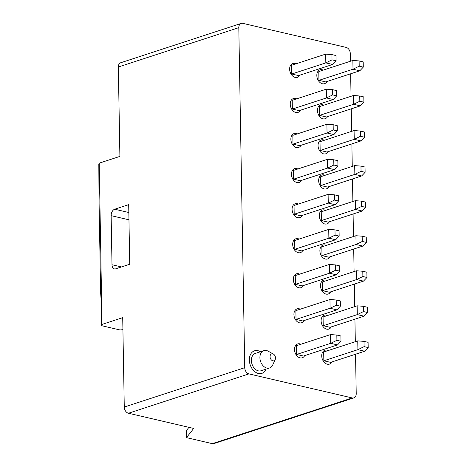 <?xml version="1.0" encoding="UTF-8"?>
<svg xmlns="http://www.w3.org/2000/svg" width="467" height="467" viewBox="0 0 467 467"><rect width="100%" height="100%" fill="white"/><g stroke="black" fill="none" stroke-linecap="round" stroke-linejoin="round"><path stroke-width="0.7" d="M350.425 61.241L350.297 53.6A5.476 3.899 71.9 0 0 346.123 47.389L242.793 23.35A5.476 3.899 71.9 0 0 241.188 23.403A5.476 3.899 71.9 0 0 238.806 27.658L244.743 367.692A5.476 3.899 71.9 0 0 248.917 373.898L352.241 397.942A5.476 3.899 71.9 0 0 353.852 397.884A5.476 3.899 71.9 0 0 356.228 393.628L355.539 354.231M355.323 341.686L354.932 319.171M354.71 306.626L354.319 284.117M354.097 271.572L353.706 249.063M353.484 236.518L353.093 214.009M352.877 201.464L352.48 178.954M352.264 166.41L351.873 143.9M351.651 131.355L351.26 108.846M351.038 96.301L350.647 73.786M291.747 74.014L298.547 75.596L332.621 64.469L325.82 62.887L325.668 54.125L291.595 65.252L291.747 74.014L325.82 62.887L332.019 59.858L336.094 60.809L332.621 64.469M359.73 95.986L353.472 95.501L319.399 106.634L319.551 115.396L326.351 116.978L360.425 105.851L353.624 104.269L359.823 101.24L363.898 102.191L363.811 96.932L359.73 95.986L359.823 101.24M292.36 109.074L299.16 110.65L333.234 99.524L326.433 97.942L292.36 109.074L292.208 100.306L326.281 89.179L326.433 97.942L332.632 94.918L336.707 95.863L336.619 90.604L332.539 89.658L332.632 94.918M360.343 131.04L354.085 130.562L320.012 141.688L320.164 150.45L326.964 152.032L361.032 140.906L354.237 139.324L360.431 136.294L364.511 137.245L364.418 131.986L360.343 131.04L360.431 136.294M292.972 144.128L299.773 145.71L333.841 134.578L327.046 132.996L292.972 144.128L292.821 135.36L326.894 124.234L327.046 132.996L333.24 129.972L337.32 130.918L337.227 125.664L333.152 124.712L333.24 129.972M360.956 166.094L354.698 165.616L320.625 176.742L320.776 185.51L327.571 187.092L361.645 175.96L354.85 174.378L361.044 171.354L365.124 172.3L365.031 167.04L360.956 166.094L361.044 171.354M293.585 179.182L300.38 180.764L334.454 169.632L327.659 168.05L293.585 179.182L293.434 170.42L327.507 159.288L327.659 168.05L333.852 165.026L337.933 165.972L337.839 160.718L333.759 159.767L333.852 165.026M361.563 201.149L355.305 200.67L321.238 211.796L321.389 220.564L328.184 222.146L362.258 211.014L355.463 209.432L361.656 206.408L365.737 207.354L365.643 202.1L361.563 201.149L361.656 206.408M294.198 214.236L300.993 215.818L335.067 204.686L328.272 203.104L294.198 214.236L294.041 205.474L328.114 194.342L328.272 203.104L334.465 200.08L338.546 201.032L338.452 195.772L334.372 194.821L334.465 200.08M362.176 236.203L355.918 235.724L321.845 246.856L322.002 255.618L328.797 257.2L362.871 246.068L356.07 244.486L362.269 241.462L366.35 242.408L366.256 237.154L362.176 236.203L362.269 241.462M294.811 249.29L301.606 250.872L335.68 239.746L328.879 238.164L294.811 249.29L294.654 240.528L328.727 229.396L328.879 238.164L335.078 235.135L339.159 236.086L339.065 230.826L334.985 229.875L335.078 235.135M362.789 271.257L356.531 270.778L322.458 281.91L322.609 290.672L329.41 292.254L363.484 281.122L356.683 279.54L362.882 276.517L366.957 277.468L366.869 272.208L362.789 271.257L362.882 276.517M295.418 284.345L302.219 285.927L336.293 274.8L329.492 273.218L295.418 284.345L295.267 275.583L329.34 264.45L329.492 273.218L335.691 270.189L339.766 271.14L339.678 265.881L335.598 264.935L335.691 270.189M363.402 306.311L357.144 305.832L323.071 316.965L323.222 325.727L330.023 327.309L364.097 316.182L357.296 314.6L363.495 311.571L367.57 312.522L367.482 307.263L363.402 306.311L363.495 311.571M296.031 319.399L302.832 320.981L336.905 309.854L330.105 308.273L296.031 319.399L295.88 310.637L329.953 299.51L330.105 308.273L336.298 305.243L340.379 306.194L340.285 300.935L336.211 299.989L336.298 305.243M263.873 350.635L255.356 353.42A9.124 6.503 71.9 0 0 251.561 362.316A9.124 6.503 71.9 0 0 258.339 370.856A9.124 6.503 71.9 0 0 261.018 370.763L269.541 367.984A9.124 6.503 -108.1 0 1 266.855 368.072A9.124 6.503 71.9 0 1 260.078 359.532A9.124 6.503 71.9 0 1 263.873 350.635A9.124 6.503 71.9 0 1 266.552 350.548A9.124 6.503 -108.1 0 1 268.227 351.202L273.399 354.079A3.648 2.604 -108.1 0 1 275.197 359.578A3.648 2.604 -108.1 0 1 272.851 360.828A3.648 2.604 71.9 0 1 270.072 356.689A3.648 2.604 71.9 0 1 272.728 353.817A3.648 2.604 -108.1 0 1 273.399 354.079M364.015 341.371L357.757 340.887L323.684 352.019L323.835 360.781L330.636 362.363L364.704 351.237L357.909 349.655L364.102 346.625L368.183 347.576L368.089 342.317L364.015 341.371L364.102 346.625M296.644 354.459L303.439 356.035L337.513 344.909L330.718 343.327L296.644 354.459L296.492 345.691L330.566 334.565L330.718 343.327L336.911 340.303L340.992 341.249L340.898 335.989L336.824 335.043L336.911 340.303M318.938 80.342L325.738 81.923L359.812 70.797L353.011 69.215L318.938 80.342L318.786 71.579L352.859 60.447L353.011 69.215L359.211 66.186L363.291 67.137L363.198 61.877L359.117 60.926L359.211 66.186M340.992 341.249L337.513 344.909M336.824 335.043L330.566 334.565M368.183 347.576L364.704 351.237M323.835 360.781L357.909 349.655L357.757 340.887M340.379 306.194L336.905 309.854M336.211 299.989L329.953 299.51M367.57 312.522L364.097 316.182M323.222 325.727L357.296 314.6L357.144 305.832M339.766 271.14L336.293 274.8M335.598 264.935L329.34 264.45M366.957 277.468L363.484 281.122M322.609 290.672L356.683 279.54L356.531 270.778M339.159 236.086L335.68 239.746M334.985 229.875L328.727 229.396M366.35 242.408L362.871 246.068M322.002 255.618L356.07 244.486L355.918 235.724M338.546 201.032L335.067 204.686M334.372 194.821L328.114 194.342M365.737 207.354L362.258 211.014M321.389 220.564L355.463 209.432L355.305 200.67M337.933 165.972L334.454 169.632M333.759 159.767L327.507 159.288M365.124 172.3L361.645 175.96M320.776 185.51L354.85 174.378L354.698 165.616M337.32 130.918L333.841 134.578M333.152 124.712L326.894 124.234M364.511 137.245L361.032 140.906M320.164 150.45L354.237 139.324L354.085 130.562M336.707 95.863L333.234 99.524M332.539 89.658L326.281 89.179M363.898 102.191L360.425 105.851M319.551 115.396L353.624 104.269L353.472 95.501M336.094 60.809L336.007 55.55L331.926 54.604L325.668 54.125M331.926 54.604L332.019 59.858M363.291 67.137L359.812 70.797M359.117 60.926L352.859 60.447M353.852 397.884L213.909 443.597A5.476 3.899 -108.1 0 1 212.304 443.65L186.467 437.637L186.345 430.627L188.942 427.328M122.92 329.684L119.984 329.947L101.631 325.68L102.028 324.407L99.208 163.158L119.896 156.398L118.338 67.009A5.476 3.899 -108.1 0 1 120.714 62.753L241.188 23.403M248.917 373.898L128.443 413.248L193.706 428.432L186.467 437.637M128.443 413.248A5.476 3.899 -108.1 0 1 124.275 407.043L122.71 317.653L102.028 324.407M115.74 268.811L129.733 264.24L128.694 204.645L114.701 209.216A5.476 3.526 -76.9 0 0 111.14 215.666L111.998 264.742A5.476 3.526 -76.9 0 0 114.409 268.887A5.476 3.526 -76.9 0 0 115.74 268.811M101.631 325.68L101.205 301.139L100.639 292.768L99.022 199.876L98.817 164.425L99.208 163.158M275.197 359.578L272.716 364.955A9.124 6.503 -108.1 0 1 269.541 367.984M260.487 351.744A11.862 8.453 71.9 0 0 257.988 350.699A11.862 8.453 71.9 0 0 249.349 360.034A11.862 8.453 71.9 0 0 258.385 373.483A11.862 8.453 71.9 0 0 266.155 369.088M300.923 344.243A7.297 5.201 71.9 0 0 299.843 343.852A7.297 5.201 71.9 0 0 294.531 349.602A7.297 5.201 71.9 0 0 300.088 357.874A7.297 5.201 71.9 0 0 304.647 355.644M328.114 350.571A7.297 5.201 71.9 0 0 327.034 350.18A7.297 5.201 71.9 0 0 321.722 355.924A7.297 5.201 71.9 0 0 327.279 364.202A7.297 5.201 71.9 0 0 331.839 361.972M300.31 309.189A7.297 5.201 71.9 0 0 299.23 308.798A7.297 5.201 71.9 0 0 293.918 314.542A7.297 5.201 71.9 0 0 299.475 322.82A7.297 5.201 71.9 0 0 304.035 320.59M327.507 315.517A7.297 5.201 71.9 0 0 326.421 315.126A7.297 5.201 71.9 0 0 321.109 320.87A7.297 5.201 71.9 0 0 326.666 329.147A7.297 5.201 71.9 0 0 331.226 326.918M299.703 274.135A7.297 5.201 71.9 0 0 298.623 273.744A7.297 5.201 71.9 0 0 293.305 279.488A7.297 5.201 71.9 0 0 298.862 287.765A7.297 5.201 71.9 0 0 303.427 285.535M326.894 280.463A7.297 5.201 71.9 0 0 325.814 280.072A7.297 5.201 71.9 0 0 320.496 285.816A7.297 5.201 71.9 0 0 326.059 294.093A7.297 5.201 71.9 0 0 330.618 291.857M299.09 239.081A7.297 5.201 71.9 0 0 298.01 238.69A7.297 5.201 71.9 0 0 292.692 244.434A7.297 5.201 71.9 0 0 298.255 252.711A7.297 5.201 71.9 0 0 302.814 250.481M326.281 245.403A7.297 5.201 71.9 0 0 325.201 245.017A7.297 5.201 71.9 0 0 319.883 250.761A7.297 5.201 71.9 0 0 325.446 259.039A7.297 5.201 71.9 0 0 330.006 256.803M298.477 204.026A7.297 5.201 71.9 0 0 297.397 203.635A7.297 5.201 71.9 0 0 292.079 209.379A7.297 5.201 71.9 0 0 297.642 217.657A7.297 5.201 71.9 0 0 302.202 215.421M325.668 210.348A7.297 5.201 71.9 0 0 324.588 209.963A7.297 5.201 71.9 0 0 319.27 215.707A7.297 5.201 71.9 0 0 324.834 223.985A7.297 5.201 71.9 0 0 329.393 221.749M297.864 168.966A7.297 5.201 71.9 0 0 296.784 168.581A7.297 5.201 71.9 0 0 291.466 174.325A7.297 5.201 71.9 0 0 297.03 182.603A7.297 5.201 71.9 0 0 301.589 180.367M325.055 175.294A7.297 5.201 71.9 0 0 323.975 174.903A7.297 5.201 71.9 0 0 318.657 180.653A7.297 5.201 71.9 0 0 324.221 188.925A7.297 5.201 71.9 0 0 328.78 186.695M297.251 133.912A7.297 5.201 71.9 0 0 296.171 133.527A7.297 5.201 71.9 0 0 290.859 139.271A7.297 5.201 71.9 0 0 296.417 147.549A7.297 5.201 71.9 0 0 300.976 145.313M324.442 140.24A7.297 5.201 71.9 0 0 323.362 139.849A7.297 5.201 71.9 0 0 318.05 145.599A7.297 5.201 71.9 0 0 323.608 153.871A7.297 5.201 71.9 0 0 328.167 151.641M296.644 98.858A7.297 5.201 71.9 0 0 295.558 98.467A7.297 5.201 71.9 0 0 290.246 104.217A7.297 5.201 71.9 0 0 295.804 112.489A7.297 5.201 71.9 0 0 300.363 110.259M323.835 105.186A7.297 5.201 71.9 0 0 322.75 104.795A7.297 5.201 71.9 0 0 317.437 110.539A7.297 5.201 71.9 0 0 322.995 118.816A7.297 5.201 71.9 0 0 327.554 116.587M296.031 63.804A7.297 5.201 71.9 0 0 294.951 63.413A7.297 5.201 71.9 0 0 289.633 69.163A7.297 5.201 71.9 0 0 295.197 77.434A7.297 5.201 71.9 0 0 299.756 75.205M323.222 70.132A7.297 5.201 71.9 0 0 322.142 69.741A7.297 5.201 71.9 0 0 316.824 75.485A7.297 5.201 71.9 0 0 322.388 83.762A7.297 5.201 71.9 0 0 326.947 81.532M238.806 27.658L118.338 67.009M244.743 367.692L124.275 407.043M111.998 264.742L121.455 266.943M111.14 215.666L128.962 219.811M114.701 209.216L128.834 212.503M352.241 397.942L212.304 443.65"/></g></svg>
